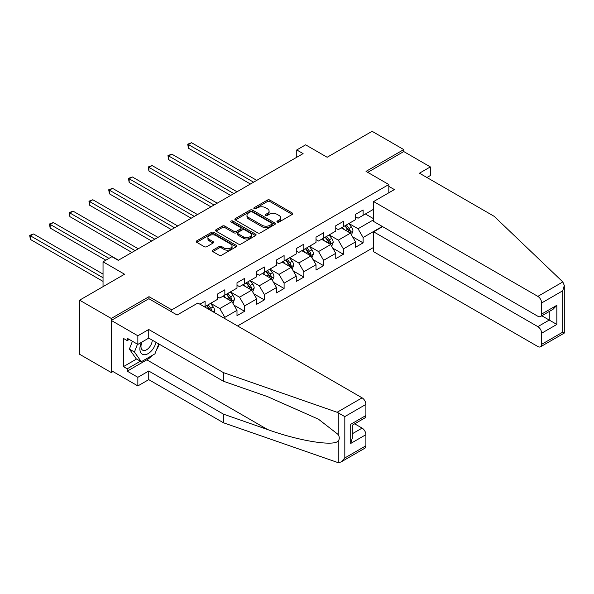 <?xml version="1.0" encoding="UTF-8"?>
<svg xmlns="http://www.w3.org/2000/svg" width="594" height="594" viewBox="0 0 594 594"><rect width="100%" height="100%" fill="white"/><g stroke="black" fill="none" stroke-linecap="round" stroke-linejoin="round"><path stroke-width="0.89" d="M277.301 222.052A1.233 0.713 0 0 0 279.039 222.052L292.248 214.427A1.76 1.017 0 0 0 292.76 213.714A1.76 1.017 0 0 0 292.248 212.994L269.876 200.074A1.76 1.017 0 0 0 267.389 200.074L254.18 207.7A1.233 0.713 0 0 0 253.824 208.204A1.233 0.713 0 0 0 254.18 208.702A1.233 0.713 0 0 0 255.925 208.702L257.633 207.722A5.628 3.245 0 0 1 265.585 207.722L267.449 208.798A5.628 3.245 0 0 1 269.097 211.093A5.628 3.245 0 0 1 267.449 213.387L265.741 214.375A1.233 0.713 0 0 0 265.384 214.88A1.233 0.713 0 0 0 265.741 215.377A1.233 0.713 0 0 0 267.478 215.377L269.193 214.389A5.628 3.245 0 0 1 277.146 214.389L279.009 215.466A5.628 3.245 0 0 1 280.658 217.768A5.628 3.245 0 0 1 279.009 220.062L277.301 221.05A1.233 0.713 0 0 0 276.938 221.547A1.233 0.713 0 0 0 277.301 222.052L277.301 221.05M212.83 250.163A1.76 1.017 0 0 0 212.31 250.876A1.76 1.017 0 0 0 212.83 251.596L219.104 255.22A1.76 1.017 0 0 0 221.592 255.22L236.256 246.755A1.76 1.017 0 0 0 236.768 246.035A1.76 1.017 0 0 0 236.256 245.322L213.885 232.403A1.76 1.017 0 0 0 211.397 232.403L196.733 240.867A1.76 1.017 0 0 0 196.22 241.587A1.76 1.017 0 0 0 196.733 242.307L204.314 246.681A1.76 1.017 0 0 0 206.801 246.681L213.075 243.057A1.76 1.017 0 0 0 213.588 242.337A1.76 1.017 0 0 0 213.075 241.624L209.318 239.449A4.7 2.718 0 0 1 207.937 237.533A4.7 2.718 0 0 1 210.84 235.024A4.7 2.718 0 0 1 215.964 235.61L230.695 244.119A4.7 2.718 0 0 1 232.068 246.035A4.7 2.718 0 0 1 229.165 248.544A4.7 2.718 0 0 1 224.042 247.958L221.592 246.54A1.76 1.017 0 0 0 219.104 246.54L212.83 250.163L212.83 251.596L219.104 248.002L219.104 246.54M426.93 177.509L430.346 175.534L430.346 166.914L403.757 151.559L403.757 149.584L372.104 131.311L327.153 157.262L305.628 144.832L296.762 149.948L303.096 153.608L118.228 260.335L111.902 256.682L103.037 261.798L103.037 286.65M148.997 298.789L148.997 296.666L111.271 318.451L79.611 300.178L124.562 274.228L103.037 261.798M148.997 296.666L171.792 309.83L388.818 184.526L388.818 192.79M403.757 149.584L366.023 171.369L388.818 184.526M257.759 232.907A1.76 1.017 0 0 0 260.239 232.907L274.911 224.435A1.76 1.017 0 0 0 275.423 223.723A1.76 1.017 0 0 0 274.911 223.002L252.539 210.083A1.76 1.017 0 0 0 250.052 210.083L235.387 218.555A1.76 1.017 0 0 0 234.868 219.268A1.76 1.017 0 0 0 235.387 219.988L257.759 232.907M231.586 222.319A1.233 0.713 0 0 1 232.841 222.49L255.561 235.61L240.919 244.06A1.76 1.017 0 0 1 238.432 244.06L216.06 231.148L216.06 229.715A1.76 1.017 0 0 0 215.548 230.427A1.76 1.017 0 0 0 216.06 231.148M216.06 229.715L222.334 226.091A1.76 1.017 0 0 1 224.822 226.091L233.895 231.326A1.76 1.017 0 0 0 236.382 231.326L240.54 228.92A1.76 1.017 0 0 0 241.06 228.207A1.76 1.017 0 0 0 240.54 227.487L231.096 222.037A1.233 0.713 0 0 1 230.739 221.532A1.233 0.713 0 0 1 231.497 220.879A1.233 0.713 0 0 1 232.841 221.027L255.583 234.162A1.76 1.017 0 0 1 256.096 234.875A1.76 1.017 0 0 1 255.583 235.595L255.583 234.162M111.271 318.451L111.271 372.549L79.611 354.276L79.611 300.178M171.792 311.947L171.792 309.83M237.57 325.943L373.619 247.401M373.619 209.237L363.112 215.303L363.112 209.972L355.516 214.352L355.516 219.691L343.362 226.708L343.362 221.376L335.766 225.757L335.766 231.096L323.604 238.112L323.604 232.774L316.008 237.162L316.008 242.501L303.853 249.517L303.853 244.179L296.257 248.567L296.257 253.905L284.103 260.922L284.103 255.583L276.507 259.972L276.507 265.31L264.352 272.327L264.352 266.988L256.749 271.376L256.749 276.715L244.594 283.732L244.594 278.393L236.999 282.781L236.999 288.112L224.844 295.136L224.844 289.798L217.248 294.186L217.248 299.517L205.093 306.534L205.093 301.203L199.903 304.195M382.298 226.455L363.112 237.526L363.112 242.864L355.516 247.253L355.516 241.914L343.362 248.931L343.362 254.269L335.766 258.657L335.766 253.319L323.604 260.335L323.604 265.674L316.008 270.062L316.008 264.724L303.853 271.74L303.853 277.079L296.257 281.467L296.257 276.128L284.103 283.145L284.103 288.484L276.507 292.864L276.507 287.533L264.352 294.55L264.352 299.888L256.749 304.269L256.749 298.938L244.594 305.955L244.594 311.286L236.999 315.674L236.999 310.335L224.844 317.359L224.844 318.599M205.093 306.534L204.522 306.868M222.817 296.302L231.935 301.566L219.78 308.583L210.662 303.319M217.248 296.599L219.78 298.054L224.844 295.136M219.78 308.583L224.844 317.359M231.935 301.566L236.999 310.335M242.575 284.897L251.685 290.162L239.531 297.178L230.413 291.914M236.999 285.194L239.531 286.657L244.594 283.732M239.531 297.178L244.594 305.955M251.685 290.162L256.749 298.938M262.325 273.492L271.443 278.757L259.288 285.773L250.171 280.517M256.749 273.789L259.288 275.252L264.352 272.327M259.288 285.773L264.352 294.55M271.443 278.757L276.507 287.533M282.076 262.088L291.194 267.352L279.039 274.376L269.921 269.112M276.507 262.385L279.039 263.847L284.103 260.922M279.039 274.376L284.103 283.145M291.194 267.352L296.257 276.128M301.826 250.69L310.944 255.947L298.789 262.971L289.672 257.707M296.257 250.98L298.789 252.443L303.853 249.517M298.789 262.971L303.853 271.74M310.944 255.947L316.008 264.724M321.584 239.285L330.695 244.55L318.54 251.566L309.422 246.302M316.008 239.575L318.54 241.038L323.604 238.112M318.54 251.566L323.604 260.335M330.695 244.55L335.766 253.319M341.335 227.881L350.453 233.145L338.298 240.162L329.18 234.897M335.766 228.17L338.298 229.633L343.362 226.708M338.298 240.162L343.362 248.931M350.453 233.145L355.516 241.914M373.619 219.765L358.048 228.757L348.93 223.493M365.392 213.989L373.619 218.741M355.516 216.765L358.048 218.228L363.112 215.303M358.048 228.757L363.112 237.526M111.271 372.549L112.979 371.562M296.762 149.948L296.762 157.262M352.539 236.761L363.112 242.864M332.788 248.166L343.362 254.269M313.038 259.571L323.604 265.674M293.28 270.975L303.853 277.079M273.53 282.38L284.103 288.484M253.779 293.785L264.352 299.888M234.021 305.182L244.594 311.286M277.792 222.223L279.009 221.525A5.628 3.245 0 0 0 280.658 219.223L280.658 217.768M269.097 211.093L269.097 212.555A5.628 3.245 0 0 1 267.449 214.85L266.231 215.555M292.226 214.441L269.876 201.537A1.76 1.017 0 0 0 267.389 201.537L254.678 208.88M274.881 224.45L252.539 211.546A1.76 1.017 0 0 0 250.052 211.546L235.41 220.003M271.8 224.22A1.233 0.713 0 0 0 272.163 223.723A1.233 0.713 0 0 0 271.8 223.218L252.16 211.88A1.233 0.713 0 0 0 250.423 211.88L248.619 212.919A5.628 3.245 0 0 0 246.978 215.214A5.628 3.245 0 0 0 248.619 217.515L262.043 225.26A5.628 3.245 0 0 0 269.995 225.26L271.8 224.22L271.8 225.683A1.233 0.713 0 0 0 272.163 225.185L272.163 223.723M246.978 215.214L246.978 216.676A5.628 3.245 0 0 0 248.619 218.978L248.619 217.515M271.8 225.683L269.995 226.722A5.628 3.245 0 0 1 262.043 226.722L248.619 218.978M216.082 231.163L222.334 227.547L222.334 226.091M241.06 228.207L241.06 229.67A1.76 1.017 0 0 1 240.54 230.383L236.382 232.789A1.76 1.017 0 0 1 233.895 232.789L224.822 227.547A1.76 1.017 0 0 0 222.334 227.547M243.31 236.761A4.7 2.718 0 0 0 248.433 237.348A4.7 2.718 0 0 0 251.336 234.845A4.7 2.718 0 0 0 249.955 232.922L244.773 229.93A1.76 1.017 0 0 0 242.285 229.93L238.12 232.328A1.76 1.017 0 0 0 237.607 233.048A1.76 1.017 0 0 0 238.12 233.769L243.31 236.761L243.31 238.224A4.7 2.718 0 0 0 248.433 238.81A4.7 2.718 0 0 0 251.336 236.301L251.336 234.845M237.607 233.048L237.607 234.511A1.76 1.017 0 0 0 238.12 235.231L238.12 233.769M243.31 238.224L238.12 235.231M232.068 246.035L232.068 247.498A4.7 2.718 0 0 1 229.165 250.007A4.7 2.718 0 0 1 224.042 249.421L221.592 248.002A1.76 1.017 0 0 0 219.104 248.002M207.937 237.533L207.937 238.996A4.7 2.718 0 0 0 209.318 240.912L209.318 239.449M213.075 241.624L213.075 243.057L209.318 240.912M236.234 246.77L213.885 233.865A1.76 1.017 0 0 0 211.397 233.865L196.755 242.315M351.448 234.875L352.955 231.081A4.745 2.74 -120 0 0 351.44 227.042L348.827 223.552M344.275 229.574L342.5 227.205M256.749 180.361L191.58 142.738L188.417 144.565L188.417 148.218L250.423 184.014M349.718 232.722L350.393 231.281A4.745 2.74 -120 0 0 349.034 228.43L346.421 224.94M345.233 225.623L348.136 229.499A2.421 1.396 60 0 1 348.574 230.234L350.393 231.281M344.906 225.817L347.52 229.306A4.745 2.74 60 0 1 348.878 232.157M188.417 148.218L187.719 144.164L253.586 182.187M187.719 144.164L191.58 142.738M141.483 342.315A11.642 6.72 120 0 0 144 354.722A11.642 6.72 120 0 0 155.992 342.3M142.107 341.951A7.967 4.604 120 0 0 142.634 350.148A7.967 4.604 120 0 0 143.8 350.505A7.967 4.604 120 0 0 152.25 340.139M158.798 343.919L154.952 353.838L141.275 361.731L136.212 358.806L129.381 349.079L132.41 341.26M141.275 361.731L134.444 352.004L137.474 344.186M129.381 349.079L134.444 352.004M562.837 281.942L564.3 285.491L562.726 290.785L541.646 302.955A5.368 3.104 -120 0 0 537.845 296.376L562.837 281.942L494.163 216.327L419.461 173.196L430.346 166.914M382.61 226.633L373.619 231.823L373.619 251.708L537.845 346.525A5.368 3.104 -120 0 0 540.533 346.792A5.368 3.104 -120 0 0 541.646 344.334L541.646 333.219A5.368 3.104 -120 0 0 537.845 326.641L549.242 320.062L556.838 324.45L541.646 333.219M373.619 231.823L537.845 326.641M388.818 186.36L394.386 189.575L373.619 201.559L373.619 221.443L537.845 316.26A5.368 3.104 -120 0 0 540.533 316.528A5.368 3.104 -120 0 0 541.646 314.07L541.646 302.955M373.619 201.559L537.845 296.376M403.757 151.559L367.731 172.357M541.825 315.778L549.242 320.062L549.242 311.501M541.646 314.07L556.838 305.294L553.044 309.303L540.533 316.528M541.646 344.334L562.726 332.157L563.528 332.625M152.428 355.294A20.144 11.628 -60 0 1 146.844 359.83L127.22 371.161L137.86 377.301L148.745 371.012L223.455 414.144L223.455 422.772L338.238 462.689L341.015 461.984L344.817 457.967L365.897 445.797A5.368 3.104 60 0 1 364.783 448.255L341.015 461.984M223.455 414.144L267.604 429.551C298.975 440.948 334.118 446.606 338.238 440.926C339.612 439.196 339.612 437.073 338.238 434.556L318.51 419.23L267.604 396.651L223.455 381.251L148.745 338.12L137.86 344.401L127.22 338.261L127.22 340.6L123.426 338.409L123.426 366.632L127.22 368.822L140.392 361.219M137.86 377.301L137.86 385.929L111.271 370.574L111.271 320.426L148.871 298.715L177.109 315.02L197.876 303.029L362.102 397.839A5.368 3.104 60 0 1 365.897 404.425L365.897 415.533A5.368 3.104 60 0 1 364.783 417.99L352.279 425.215L352.279 438.164L350.705 443.458L350.705 424.309C352.754 425.49 352.754 425.49 350.705 424.309L365.897 415.533M148.745 371.012L148.745 379.64L137.86 385.929M223.455 422.772L148.745 379.64M365.897 404.425L344.817 416.594L337.102 412.273L223.455 372.624L148.745 329.492L137.86 335.781L137.86 344.401M137.86 335.781L111.271 320.426M127.22 371.161L127.22 368.822M148.745 329.492L148.745 338.12M223.455 372.624L223.455 381.251M352.279 433.776L362.102 428.111A5.368 3.104 60 0 1 365.897 434.689L365.897 445.797M362.102 428.111L354.685 423.826M159.289 344.208A20.144 11.628 -60 0 1 156.43 350.022M129.247 339.434L127.22 340.6M123.426 366.632L136.59 359.021M331.697 246.28L333.204 242.486A4.745 2.74 -120 0 0 331.69 238.446L329.076 234.957M324.524 240.978L322.742 238.61M236.999 191.765L171.829 154.143L168.666 155.97L168.666 159.623L230.665 195.419M329.967 244.119L330.643 242.686A4.745 2.74 -120 0 0 329.284 239.835L326.67 236.345M325.482 237.028L328.378 240.904A2.421 1.396 60 0 1 328.824 241.632L330.643 242.686M325.148 237.221L327.762 240.711A4.745 2.74 60 0 1 329.121 243.562M168.666 159.623L167.968 155.569L233.836 193.592M167.968 155.569L171.829 154.143M311.947 257.685L313.454 253.89A4.745 2.74 -120 0 0 311.939 249.851L309.326 246.362M304.767 252.383L302.992 250.015M217.248 203.17L152.079 165.548L148.908 167.374L148.908 171.027L210.915 206.823M310.209 255.524L310.892 254.091A4.745 2.74 -120 0 0 309.533 251.24L306.92 247.75M305.732 248.433L308.628 252.302A2.421 1.396 60 0 1 309.066 253.037L310.892 254.091M305.398 248.626L308.011 252.116A4.745 2.74 60 0 1 309.37 254.967M148.908 171.027L148.218 166.973L214.085 204.997M148.218 166.973L152.079 165.548M292.196 269.089L293.696 265.295A4.745 2.74 -120 0 0 292.189 261.249L289.575 257.766M285.016 263.788L283.241 261.419M197.498 214.575L132.321 176.945L129.158 178.779L129.158 182.432L191.164 218.228M290.459 266.929L291.134 265.496A4.745 2.74 -120 0 0 289.783 262.645L287.169 259.155M285.974 259.838L288.877 263.706A2.421 1.396 60 0 1 289.315 264.441L291.134 265.496M285.647 260.031L288.261 263.521A4.745 2.74 60 0 1 289.62 266.372M129.158 182.432L128.46 178.371L194.327 216.402M128.46 178.371L132.321 176.945M272.438 280.494L273.945 276.7A4.745 2.74 -120 0 0 272.431 272.653L269.817 269.171M265.266 275.193L263.491 272.824M177.74 225.98L112.57 188.35L109.407 190.184L109.407 193.837L171.414 229.633M270.708 278.334L271.384 276.901A4.745 2.74 -120 0 0 270.025 274.042L267.411 270.56M266.223 271.243L269.127 275.111A2.421 1.396 60 0 1 269.565 275.846L271.384 276.901M265.897 271.436L268.51 274.925A4.745 2.74 60 0 1 269.869 277.777M109.407 193.837L108.709 189.776L174.577 227.806M108.709 189.776L112.57 188.35M252.688 291.892L254.195 288.097A4.745 2.74 -120 0 0 252.68 284.058L250.067 280.568M245.508 286.598L243.733 284.229M157.989 237.385L92.82 199.755L89.657 201.581L89.657 205.242L151.656 241.038M250.95 289.738L251.633 288.305A4.745 2.74 -120 0 0 250.274 285.447L247.661 281.957M246.473 282.647L249.369 286.516A2.421 1.396 60 0 1 249.814 287.251L251.633 288.305M246.139 282.841L248.752 286.323A4.745 2.74 60 0 1 250.111 289.181M89.657 205.242L88.959 201.18L154.826 239.211M88.959 201.18L92.82 199.755M232.937 303.296L234.444 299.502A4.745 2.74 -120 0 0 232.93 295.463L230.316 291.973M225.757 298.002L223.983 295.634M138.239 248.789L73.069 211.16L69.899 212.986L69.899 216.647L131.905 252.443M231.2 301.143L231.883 299.71A4.745 2.74 -120 0 0 230.524 296.852L227.91 293.362M226.722 294.052L229.618 297.921A2.421 1.396 60 0 1 230.056 298.656L231.883 299.71M226.388 294.245L229.002 297.728A4.745 2.74 60 0 1 230.361 300.586M69.899 216.647L69.208 212.585L135.068 250.616M69.208 212.585L73.069 211.16M214.159 312.429L214.686 310.907A4.745 2.74 -120 0 0 213.172 306.868L210.558 303.378M118.488 260.187L53.312 222.564L50.148 224.391L50.148 228.044L105.821 260.187M212.155 311.271L212.125 311.108A4.745 2.74 -120 0 0 210.766 308.256L208.152 304.767M206.964 305.457L209.868 309.326A2.421 1.396 60 0 1 210.306 310.061L212.125 311.108M206.638 305.643L209.251 309.132A4.745 2.74 60 0 1 209.749 309.882M50.148 228.044L49.45 223.99L108.992 258.36M49.45 223.99L53.312 222.564M103.037 274.079L33.561 233.969L30.398 235.796L30.398 239.449L103.037 281.393M30.398 239.449L29.7 235.395L103.037 277.732M29.7 235.395L33.561 233.969M279.009 221.525L279.009 220.062M265.741 215.377L265.741 214.375M267.449 214.85L267.449 213.387M254.18 208.702L254.18 207.7M267.389 201.537L267.389 200.074M269.876 201.537L269.876 200.074M292.248 214.427L292.248 212.994M235.387 219.988L235.387 218.555M250.052 211.546L250.052 210.083M252.539 211.546L252.539 210.083M274.911 224.435L274.911 223.002M262.043 226.722L262.043 225.26M269.995 226.722L269.995 225.26M224.822 227.547L224.822 226.091M233.895 232.789L233.895 231.326M236.382 232.789L236.382 231.326M240.54 230.383L240.54 228.92M232.841 222.49L232.841 221.027M221.592 248.002L221.592 246.54M224.042 249.421L224.042 247.958M196.733 242.307L196.733 240.867M211.397 233.865L211.397 232.403M213.885 233.865L213.885 232.403M236.256 246.755L236.256 245.322M349.985 232.87L352.925 231.17M349.034 228.43L351.44 227.042M345.663 230.375L347.52 229.306M562.726 332.157L562.726 290.785M556.838 305.294L556.838 324.45M338.238 462.689L338.238 440.926M338.238 434.556L338.238 412.793M344.817 416.594L344.817 457.967M365.897 434.689L350.705 443.458M337.102 412.273L362.102 397.839M146.844 359.83L267.604 429.551M330.227 244.275L333.175 242.575M329.284 239.835L331.69 238.446M325.906 241.78L327.762 240.711M310.476 255.68L313.424 253.98M309.533 251.24L311.939 249.851M306.155 253.185L308.011 252.116M290.726 267.085L293.666 265.384M289.783 262.645L292.189 261.249M286.405 264.59L288.261 263.521M270.975 278.489L273.916 276.789M270.025 274.042L272.431 272.653M266.654 275.995L268.51 274.925M251.217 289.894L254.165 288.194M250.274 285.447L252.68 284.058M246.896 287.399L248.752 286.323M231.467 301.299L234.407 299.599M230.524 296.852L232.93 295.463M227.146 298.804L229.002 297.728M213.172 311.857L214.657 311.004M210.766 308.256L213.172 306.868M208.85 309.363L209.251 309.132M564.3 285.491L564.3 333.071L540.533 346.792"/></g></svg>
